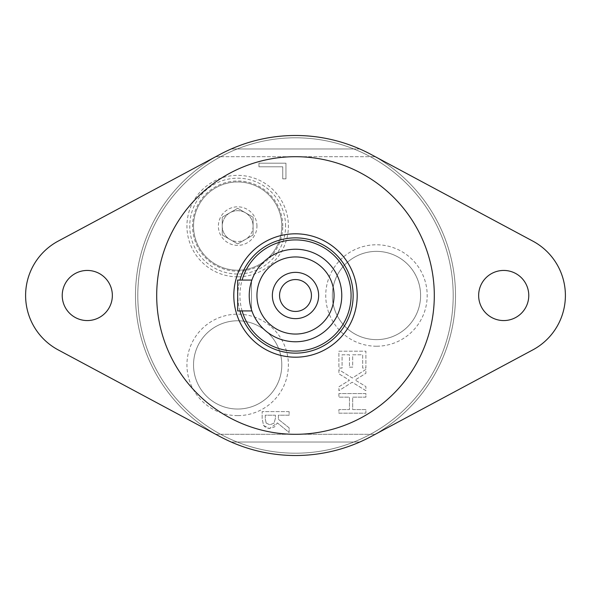 <?xml version="1.0" encoding="UTF-8"?>
<svg xmlns="http://www.w3.org/2000/svg" width="591" height="591" viewBox="0 0 591 591"><rect width="100%" height="100%" fill="white"/><g stroke="black" fill="none" stroke-linecap="round" stroke-linejoin="round"><path stroke-width="0.44" stroke-dasharray="2.96 2.22" d="M285.579 226.094A47.915 47.915 0 0 0 237.663 178.179A47.915 47.915 0 0 0 189.748 226.094A47.915 47.915 0 0 0 237.663 274.017A47.915 47.915 0 0 0 285.579 226.094M237.663 276.824A50.73 50.73 0 0 1 193.73 200.733A50.73 50.73 0 0 1 281.597 200.733A50.73 50.73 0 0 1 237.663 276.824M215.9 156.696L375.1 156.696A160.013 160.013 0 0 1 375.1 434.304L215.9 434.304A160.013 160.013 0 0 1 215.9 156.696L220.657 156.696A157.694 157.694 0 0 1 370.343 156.696L220.657 156.696A157.694 157.694 0 0 0 220.657 434.304L375.1 434.304A160.013 160.013 0 0 0 375.1 156.696L370.343 156.696A157.694 157.694 0 0 1 370.343 434.304A157.694 157.694 0 0 1 220.657 434.304L215.9 434.304A160.013 160.013 0 0 1 215.9 156.696M237.663 415.628A50.73 50.73 0 0 1 193.73 339.537A50.73 50.73 0 0 1 281.597 339.537A50.73 50.73 0 0 1 237.663 415.628M289.132 411.617L262.145 411.617L262.145 418.576L263.564 425.446L269.474 428.505L277.386 422.905L289.132 432.509L289.132 427.847L278.398 419.322L278.398 415.207L289.132 415.207L289.132 411.617L262.145 411.617L262.145 418.576L263.564 425.446L265.913 427.685L269.474 428.505L274.423 426.998L277.386 422.905L289.132 432.509L289.132 427.847L278.398 419.322L278.398 415.207L289.132 415.207L289.132 411.617M338.894 369.7L338.894 373.815L349.458 380.242L338.894 386.802L338.894 390.673L352.192 382.229L365.888 390.673L365.888 386.566L355.125 379.998L365.888 373.305L365.888 369.434L352.369 378.033L338.894 369.7L338.894 373.815L349.458 380.242L338.894 386.802L338.894 390.673L352.192 382.229L365.888 390.673L365.888 386.566L355.125 379.998L365.888 373.305L365.888 369.434L352.369 378.033L338.894 369.7M349.48 367.181L352.672 367.181L352.672 354.785L362.689 354.785L362.689 368.082L365.888 368.082L365.888 351.194L338.894 351.194L338.894 368.082L342.086 368.082L342.086 354.785L349.48 354.785L349.48 367.181L352.672 367.181L352.672 354.785L362.689 354.785L362.689 368.082L365.888 368.082L365.888 351.194L338.894 351.194L338.894 368.082L342.086 368.082L342.086 354.785L349.48 354.785L349.48 367.181M338.894 393.562L338.894 397.152L349.48 397.152L349.48 409.57L338.894 409.57L338.894 413.161L365.888 413.161L365.888 409.57L352.672 409.57L352.672 397.152L365.888 397.152L365.888 393.562L338.894 393.562L338.894 397.152L349.48 397.152L349.48 409.57L338.894 409.57L338.894 413.161L365.888 413.161L365.888 409.57L352.672 409.57L352.672 397.152L365.888 397.152L365.888 393.562L338.894 393.562M258.961 166.788L282.757 166.788L282.757 178.837L285.948 178.837L285.948 163.197L258.961 163.197L258.961 166.788L282.757 166.788L282.757 178.837L285.948 178.837L285.948 163.197L258.961 163.197L258.961 166.788M376.467 346.23A50.73 50.73 0 0 1 332.534 270.139A50.73 50.73 0 0 1 420.4 270.139A50.73 50.73 0 0 1 376.467 346.23M237.663 320.773A44.126 44.126 0 0 0 193.538 364.906A44.126 44.126 0 0 0 237.663 409.031A44.126 44.126 0 0 0 281.796 364.906A44.126 44.126 0 0 0 237.663 320.773A44.126 44.126 0 0 0 199.448 386.965A44.126 44.126 0 0 0 275.879 386.965A44.126 44.126 0 0 0 237.663 320.773M376.467 251.374A44.126 44.126 0 0 0 332.341 295.5A44.126 44.126 0 0 0 376.467 339.626A44.126 44.126 0 0 0 420.6 295.5A44.126 44.126 0 0 0 376.467 251.374A44.126 44.126 0 0 0 338.251 317.566A44.126 44.126 0 0 0 414.683 317.566A44.126 44.126 0 0 0 376.467 251.374M266.172 423.06L265.248 418.775L265.248 415.207L275.399 415.207L275.399 418.354L273.995 423.237L269.755 424.766L266.172 423.06L265.248 418.775L265.248 415.207L275.399 415.207L275.399 418.354L273.995 423.237L269.755 424.766L266.172 423.06M135.487 295.5A160.013 160.013 0 0 1 295.5 135.487A160.013 160.013 0 0 1 455.513 295.5A160.013 160.013 0 0 1 295.5 455.513A160.013 160.013 0 0 1 135.487 295.5A160.013 160.013 0 0 1 295.5 135.487A160.013 160.013 0 0 1 455.513 295.5A160.013 160.013 0 0 1 295.5 455.513A160.013 160.013 0 0 1 135.487 295.5A160.013 160.013 0 0 1 295.5 135.487A160.013 160.013 0 0 1 455.513 295.5A160.013 160.013 0 0 1 295.5 455.513A160.013 160.013 0 0 1 135.487 295.5M251.877 280.075L237.663 280.075L237.663 310.925M251.478 309.743L251.478 281.257L251.478 309.743M156.696 295.5A138.804 138.804 0 0 1 364.906 175.291A138.804 138.804 0 0 1 364.906 415.709A138.804 138.804 0 0 1 156.696 295.5A138.804 138.804 0 0 1 295.5 156.696A138.804 138.804 0 0 1 434.304 295.5A138.804 138.804 0 0 1 295.5 434.304A138.804 138.804 0 0 1 156.696 295.5A138.804 138.804 0 0 0 364.906 415.709A138.804 138.804 0 0 0 364.906 175.291A138.804 138.804 0 0 0 156.696 295.5M87.291 270.442A25.058 25.058 0 0 0 62.232 295.5A25.058 25.058 0 0 0 87.291 320.558A25.058 25.058 0 0 0 112.356 295.5A25.058 25.058 0 0 0 87.291 270.442M503.709 270.442A25.058 25.058 0 0 0 478.644 295.5A25.058 25.058 0 0 0 503.709 320.558A25.058 25.058 0 0 0 528.768 295.5A25.058 25.058 0 0 0 503.709 270.442M532.838 349.879A61.693 61.693 0 0 0 532.838 241.121L371.059 154.45A160.013 160.013 0 0 1 371.059 436.55L532.838 349.879M219.941 154.45L58.162 241.121A61.693 61.693 0 0 0 58.162 349.879L219.941 436.55A160.013 160.013 0 0 1 219.941 154.45A160.013 160.013 0 0 0 219.941 436.55M357.193 295.5A61.693 61.693 0 0 1 264.657 348.926A61.693 61.693 0 0 1 264.657 242.074A61.693 61.693 0 0 1 357.193 295.5M295.5 311.442A15.942 15.942 0 0 0 311.442 295.5A15.942 15.942 0 0 0 295.5 279.558A15.942 15.942 0 0 0 279.558 295.5A15.942 15.942 0 0 0 295.5 311.442M295.5 341.768A46.268 46.268 0 0 1 249.232 295.5A46.268 46.268 0 0 1 295.5 249.232A46.268 46.268 0 0 1 341.768 295.5A46.268 46.268 0 0 1 295.5 341.768M242.103 310.925A55.576 55.576 0 0 1 242.103 280.075M239.961 310.925A57.645 57.645 0 0 1 239.961 280.075M295.5 237.855A57.645 57.645 0 0 0 245.583 324.319A57.645 57.645 0 0 0 345.417 324.319A57.645 57.645 0 0 0 295.5 237.855M295.5 455.513A160.013 160.013 0 0 1 135.487 295.5A160.013 160.013 0 0 1 295.5 135.487A160.013 160.013 0 0 1 455.513 295.5A160.013 160.013 0 0 1 295.5 455.513A160.013 160.013 0 0 1 135.487 295.5A160.013 160.013 0 0 1 295.5 135.487A160.013 160.013 0 0 1 455.513 295.5A160.013 160.013 0 0 1 295.5 455.513A160.013 160.013 0 0 0 455.513 295.5A160.013 160.013 0 0 0 295.5 135.487M295.5 453.194A157.694 157.694 0 0 1 237.176 148.984A157.694 157.694 0 0 1 453.194 295.5A157.694 157.694 0 0 1 237.176 442.016L231.184 442.016A160.013 160.013 0 0 1 231.184 148.984L237.176 148.984L231.184 148.984A160.013 160.013 0 0 0 231.184 442.016L237.176 442.016A157.694 157.694 0 0 1 237.176 148.984A157.694 157.694 0 0 1 453.194 295.5A157.694 157.694 0 0 1 295.5 453.194M359.816 148.984L353.824 148.984L359.816 148.984A160.013 160.013 0 0 1 359.816 442.016L353.824 442.016L359.816 442.016A160.013 160.013 0 0 0 359.816 148.984M237.176 148.984L353.824 148.984L237.176 148.984M353.824 442.016L237.176 442.016L353.824 442.016M229.951 239.451L222.246 235.004L222.246 217.192L237.663 208.291L253.088 217.192L253.088 235.004L237.663 243.906L222.246 235.004L222.246 217.192L237.663 208.291L253.088 217.192L253.088 235.004L237.663 243.906L229.951 239.451A15.425 15.425 0 0 0 253.088 226.094A15.425 15.425 0 0 0 229.951 212.738A15.425 15.425 0 0 0 229.951 239.451M282.771 226.094A45.101 45.101 0 0 0 215.117 187.037A45.101 45.101 0 0 0 215.117 265.16A45.101 45.101 0 0 0 282.771 226.094M256.945 226.094A19.281 19.281 0 0 0 237.663 206.82A19.281 19.281 0 0 0 218.389 226.094A19.281 19.281 0 0 0 237.663 245.376A19.281 19.281 0 0 0 256.945 226.094M253.088 226.094A15.425 15.425 0 0 1 237.663 241.52A15.425 15.425 0 0 1 222.246 226.094A15.425 15.425 0 0 1 237.663 210.677A15.425 15.425 0 0 1 253.088 226.094M237.663 181.969A44.126 44.126 0 0 0 199.448 248.161A44.126 44.126 0 0 0 275.879 248.161A44.126 44.126 0 0 0 237.663 181.969A44.126 44.126 0 0 1 275.879 248.161A44.126 44.126 0 0 1 199.448 248.161A44.126 44.126 0 0 1 237.663 181.969"/><path stroke-width="0.89" d="M237.663 310.925L251.877 310.925L251.478 309.743L251.877 310.925L237.663 310.925L237.663 280.075L251.877 280.075L251.478 281.257L251.877 280.075M87.291 270.442A25.058 25.058 0 0 1 108.995 308.029A25.058 25.058 0 0 1 65.586 308.029A25.058 25.058 0 0 1 87.291 270.442M503.709 270.442A25.058 25.058 0 0 1 525.414 308.029A25.058 25.058 0 0 1 482.005 308.029A25.058 25.058 0 0 1 503.709 270.442M532.838 241.121A61.693 61.693 0 0 1 532.838 349.879L371.059 436.55A160.013 160.013 0 0 1 219.941 436.55L58.162 349.879A61.693 61.693 0 0 1 58.162 241.121L219.941 154.45A160.013 160.013 0 0 1 371.059 154.45L532.838 241.121M434.304 295.5A138.804 138.804 0 0 1 295.5 434.304A138.804 138.804 0 0 1 156.696 295.5A138.804 138.804 0 0 1 295.5 156.696A138.804 138.804 0 0 1 434.304 295.5M357.193 295.5A61.693 61.693 0 0 1 295.5 357.193A61.693 61.693 0 0 1 233.807 295.5A61.693 61.693 0 0 1 295.5 233.807A61.693 61.693 0 0 1 357.193 295.5M318.638 295.5A23.138 23.138 0 0 1 283.931 315.535A23.138 23.138 0 0 1 283.931 275.465A23.138 23.138 0 0 1 318.638 295.5M311.442 295.5A15.942 15.942 0 0 0 295.5 279.558A15.942 15.942 0 0 0 279.558 295.5A15.942 15.942 0 0 0 295.5 311.442A15.942 15.942 0 0 0 311.442 295.5M295.5 341.768A46.268 46.268 0 0 1 249.232 295.5A46.268 46.268 0 0 1 295.5 249.232A46.268 46.268 0 0 1 341.768 295.5A46.268 46.268 0 0 1 295.5 341.768M295.5 256.945A38.555 38.555 0 0 1 334.055 295.5A38.555 38.555 0 0 1 295.5 334.055A38.555 38.555 0 0 1 256.945 295.5A38.555 38.555 0 0 1 295.5 256.945M242.103 280.075A55.576 55.576 0 0 1 351.076 295.5A55.576 55.576 0 0 1 242.103 310.925M239.961 280.075A57.645 57.645 0 0 1 353.145 295.5A57.645 57.645 0 0 1 239.961 310.925M295.5 455.513A160.013 160.013 0 0 1 219.941 436.55M219.941 154.45A160.013 160.013 0 0 1 295.5 135.487"/></g></svg>
